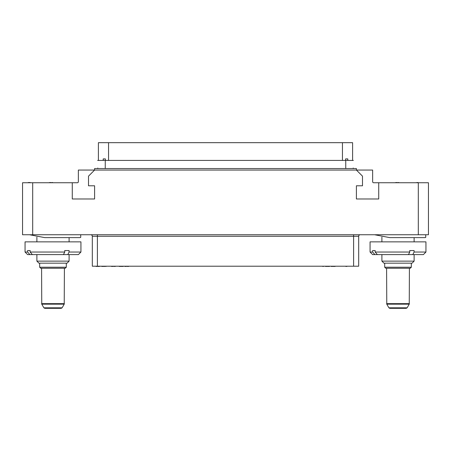 <?xml version="1.0" encoding="UTF-8"?>
<svg xmlns="http://www.w3.org/2000/svg" width="451" height="451" viewBox="0 0 451 451"><rect width="100%" height="100%" fill="white"/><g stroke="black" fill="none" stroke-linecap="round" stroke-linejoin="round"><path stroke-width="0.68" d="M360.208 234.751A1.522 1.522 0 0 0 358.686 236.273L358.686 266.208L92.314 266.208L92.314 236.273A1.522 1.522 0 0 0 90.792 234.751A1.522 1.522 0 0 1 92.314 236.273L92.314 266.208M32.697 234.751L22.55 234.751L22.55 182.745L72.273 182.745L72.273 198.981L94.597 198.981L94.597 185.789L88.509 185.789L88.509 176.149L94.597 170.061L356.403 170.061L362.491 176.149L362.491 185.789L356.403 185.789L356.403 198.981L378.727 198.981L378.727 182.745L428.45 182.745L428.45 234.751L32.697 234.751L32.697 182.745M80.718 234.751L80.718 237.395L80.041 237.621L44.756 237.621L29.614 234.751M77.797 234.751L80.712 234.751M39.761 234.751L51.324 234.751M30.144 252.047L32.371 254.606L27.612 254.606L25.053 252.047L25.053 241.854L80.932 241.854L80.932 252.047L69.076 252.047L69.076 250.547L64.735 250.547L64.735 252.047L30.144 252.047L30.144 250.547L27.641 250.547L30.144 250.547M25.053 252.047L27.641 252.047L27.641 250.547M67.075 263.164L69.099 261.135L36.886 261.135L36.886 254.606M32.371 254.606L63.456 254.606L64.735 252.047M29.867 254.606L27.641 252.047M80.932 252.047L78.373 254.606L63.456 254.606M69.076 252.047L67.791 254.606M38.916 263.164L67.069 263.164M39.677 267.223L66.308 267.223L65.294 268.238L40.691 268.238L39.677 267.223L39.677 263.164M42.338 268.238L64.403 268.238L64.228 304.16L41.757 304.16L43.877 307.813L62.108 307.813L61.223 308.321L44.762 308.321L43.877 307.813M41.582 268.238L41.757 304.16M62.108 307.813L64.228 304.16M378.727 182.745L373.653 182.745A1.015 1.015 0 0 1 372.639 181.73L372.639 170.061L356.403 170.061L356.403 168.539L94.597 168.539L94.597 170.061L78.361 170.061L78.361 181.73A1.015 1.015 0 0 1 77.346 182.745L72.273 182.745M422.812 234.751L425.727 234.751M384.776 234.751L396.339 234.751M425.738 234.751L425.738 237.395L425.056 237.621L389.771 237.621L374.629 234.751M375.159 252.047L377.386 254.606L372.627 254.606L370.068 252.047L370.068 241.854L425.947 241.854L425.947 252.047L414.091 252.047L414.091 250.547L409.75 250.547L409.75 252.047L375.159 252.047L375.159 250.547L372.656 250.547L375.159 250.547M370.068 252.047L372.656 252.047L372.656 250.547M414.119 254.606L414.119 261.135L381.896 261.135L381.896 254.606M377.386 254.606L408.471 254.606L409.75 252.047M374.882 254.606L372.656 252.047M425.947 252.047L423.388 254.606L408.471 254.606M414.091 252.047L412.806 254.606M381.901 261.135L383.925 263.164L412.09 263.164L414.114 261.135M384.692 267.223L411.323 267.223L410.314 268.238L385.701 268.238L384.692 267.223L384.692 263.164M386.772 304.16L386.597 268.238L409.418 268.238L409.243 304.16L386.772 304.16L388.892 307.813L407.123 307.813L406.238 308.321L389.777 308.321L388.892 307.813M407.123 307.813L409.243 304.16M417.953 182.745L421.273 182.745M415.743 182.745L417.953 182.492M398.819 182.745L400.477 182.745M397.156 182.745L398.819 182.492M396.328 182.745L397.156 182.492M394.946 182.745L396.328 182.492M33.487 182.745L30.166 182.745M29.478 182.745L30.166 182.492M28.92 182.745L29.478 182.492M28.509 182.745L28.92 182.492M52.637 182.745L54.295 182.745M28.075 182.745L28.368 182.492M50.974 182.745L52.637 182.492M50.146 182.745L50.974 182.492M48.764 182.745L50.146 182.492M358.686 266.208L358.686 236.273L92.314 236.273A1.522 1.522 0 0 0 90.792 234.751M346.61 266.208L345.849 266.462M347.371 266.208L346.61 266.462M331.795 266.208L331.288 266.462M332.302 266.208L331.795 266.462M333.188 266.208L332.302 266.462M333.695 266.208L333.188 266.462M334.456 266.208L333.701 266.462M334.963 266.208L334.462 266.462M335.476 266.208L334.963 266.462M96.627 266.208L96.119 266.462M97.134 266.208L96.627 266.462M98.019 266.208L97.134 266.462M98.527 266.208L98.808 266.208M98.527 266.462L98.019 266.462M100.432 266.208L98.808 266.462M112.102 266.208L111.594 266.462M112.609 266.208L112.102 266.462M113.494 266.208L112.609 266.462M114.639 266.208L113.753 266.462M115.146 266.208L114.639 266.462M115.653 266.208L115.146 266.462M349.807 266.208L348.285 266.208M336.615 266.208L340.928 266.208M102.23 266.208L101.853 266.462M102.867 266.208L102.23 266.462M103.629 266.208L102.867 266.462M104.39 266.208L103.629 266.462M105.027 266.208L104.39 266.462M105.404 266.208L105.027 266.462M106.521 266.208L105.912 266.462M116.922 266.208L119.075 266.208M324.308 266.208L322.786 266.462M326.09 266.208L325.583 266.462M326.597 266.208L326.09 266.462M327.482 266.208L326.597 266.462M327.99 266.208L327.482 266.462M328.751 266.208L327.99 266.462M329.258 266.208L328.751 266.462M329.766 266.208L329.258 266.462M119.836 266.208L119.335 266.462M120.344 266.208L119.842 266.462M121.234 266.208L120.344 266.462M121.742 266.208L121.234 266.462M122.503 266.208L121.742 266.462M123.01 266.208L122.503 266.462M123.518 266.208L123.01 266.462M125.417 266.208L124.91 266.462M125.925 266.208L125.417 266.462M126.816 266.208L125.925 266.462M127.96 266.208L127.069 266.462M128.462 266.208L127.96 266.462M128.969 266.208L128.462 266.462M347.794 158.899L347.794 160.421L345.618 160.421L345.618 158.899L347.794 158.899L345.618 158.899M345.618 160.421L103.206 160.421L103.206 158.899L105.382 158.899L103.206 158.899M97.782 168.539L97.777 168.031M102.4 160.438L97.641 160.438M353.218 168.539L353.223 168.031M353.358 160.438L348.6 160.438M347.794 160.421L348.6 160.421M352.597 160.438L352.597 142.679L98.403 142.679L98.403 160.438M105.382 160.421L105.382 158.899M102.4 160.421L103.206 160.421M64.363 303.653L41.622 303.653M418.302 234.751L418.302 182.745M409.378 303.653L386.637 303.653M97.388 234.751L97.388 266.208M353.612 234.751L353.612 266.208M105.252 168.539L105.252 160.421M345.748 168.539L345.748 160.421M342.45 160.421L342.45 142.679M108.55 160.421L108.55 142.679M80.041 237.621L44.756 237.621M69.099 241.854L69.099 237.621M36.886 241.854L36.886 237.13M69.099 261.135L69.099 254.606M38.91 263.164L36.886 261.135M66.308 267.223L66.308 263.164M425.056 237.621L389.771 237.621M414.119 241.854L414.119 237.621M381.896 241.854L381.896 237.13M411.323 267.223L411.323 263.164"/></g></svg>
